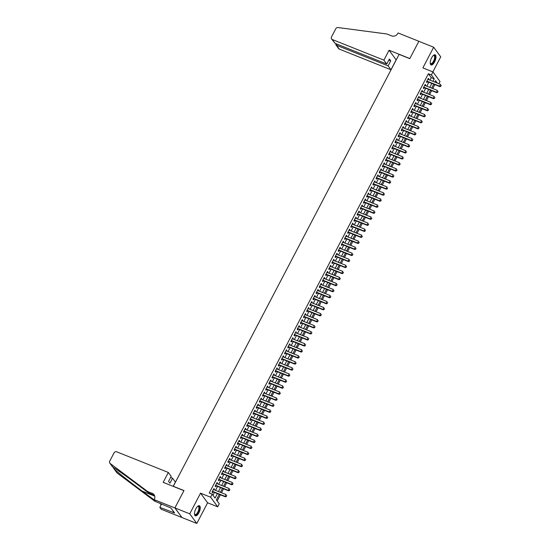 <?xml version="1.0" encoding="UTF-8"?>
<svg xmlns="http://www.w3.org/2000/svg" width="551" height="551" viewBox="0 0 551 551"><rect width="100%" height="100%" fill="white"/><g stroke="black" fill="none" stroke-linecap="round" stroke-linejoin="round"><path stroke-width="0.83" d="M198.863 512.829A5.448 2.204 111.8 0 0 199.393 505.742A5.448 2.204 111.8 0 0 195.88 508.773A5.448 2.204 111.8 0 0 195.35 515.86A5.448 2.204 111.8 0 0 198.863 512.829M434.594 61.905A5.448 2.204 111.8 0 0 435.132 54.824A5.448 2.204 111.8 0 0 431.619 57.855A5.448 2.204 111.8 0 0 431.082 64.942A5.448 2.204 111.8 0 0 434.594 61.905M219.291 494.378L216.398 499.909L219.264 503.807L217.686 506.824L210.62 497.209L212.197 494.192L215.062 498.09L217.397 493.62M154.142 499.64L174.894 507.939L183.931 490.659L163.172 482.359L168.344 472.462L116.75 451.834A2.094 1.86 -36.3 0 0 114.023 452.929L109.718 461.166A2.094 1.86 -36.3 0 0 110.159 463.467L147.627 491.526L152.372 493.427A4.89 4.339 143.7 0 1 154.101 494.75A4.89 4.339 143.7 0 1 154.314 499.309L155.527 501.52L170.893 507.96L174.577 512.974L159.818 507.368L161.202 509.255L196.803 523.45L207.603 502.787L217.686 506.824M432.872 71.892L440.738 56.849L433.671 47.234L422.872 67.897L432.955 71.926L440.022 81.541L438.885 83.711M217.17 500.955L220.379 494.812M221.468 492.725L223.534 488.778M224.622 486.698L226.688 482.745M227.777 480.665L229.843 476.711M230.931 474.631L232.997 470.678M234.085 468.598L236.152 464.651M237.24 462.565L239.299 458.618M240.394 456.531L242.454 452.585M243.542 450.498L245.608 446.551M246.696 444.471L248.763 440.518M249.851 438.438L251.917 434.484M253.005 432.404L255.072 428.458M256.16 426.371L258.226 422.424M259.314 420.337L261.381 416.391M262.469 414.304L264.535 410.357M265.623 408.277L267.683 404.324M268.771 402.244L270.837 398.29M271.925 396.21L273.992 392.257M275.08 390.177L277.146 386.23M278.234 384.143L280.301 380.197M281.389 378.11L283.455 374.163M284.543 372.083L286.61 368.13M287.698 366.05L289.764 362.097M290.852 360.017L292.912 356.063M294.007 353.983L296.066 350.037M297.154 347.95L299.221 344.003M300.309 341.916L302.375 337.97M303.463 335.883L305.529 331.936M306.618 329.856L308.684 325.903M309.772 323.823L311.838 319.869M312.927 317.789L314.993 313.843M316.081 311.756L318.141 307.809M319.236 305.722L321.295 301.776M322.383 299.689L324.449 295.742M325.538 293.662L327.604 289.709M328.692 287.629L330.758 283.675M331.847 281.595L333.913 277.642M335.001 275.562L337.067 271.615M338.156 269.529L340.222 265.582M341.31 263.495L343.376 259.549M344.465 257.469L346.524 253.515M347.612 251.435L349.678 247.482M350.767 245.402L352.833 241.448M353.921 239.368L355.987 235.422M357.076 233.335L359.142 229.388M360.23 227.301L362.296 223.355M363.385 221.268L365.451 217.321M366.539 215.241L368.605 211.288M369.693 209.208L371.753 205.254M372.848 203.174L374.907 199.221M375.996 197.141L378.062 193.194M379.15 191.107L381.216 187.161M382.304 185.074L384.371 181.127M385.459 179.047L387.525 175.094M388.613 173.014L390.68 169.061M391.768 166.981L393.834 163.027M394.922 160.947L396.982 157.001M398.077 154.914L400.136 150.967M401.224 148.88L403.291 144.934M404.379 142.847L406.445 138.9M407.533 136.82L409.6 132.867M410.688 130.787L412.754 126.833M413.842 124.753L415.909 120.807M416.997 118.72L419.063 114.773M420.151 112.686L422.211 108.74M423.306 106.653L425.365 102.706M426.453 100.626L428.52 96.673M429.608 94.593L431.674 90.639M432.762 88.559L434.829 84.606M181.975 517.52L174.915 507.905L189.737 513.835L196.803 523.45M174.915 507.905L183.979 490.562L173.303 486.299L399.103 54.377L409.779 58.647L418.85 41.304L433.671 47.234M214.105 489.784L214.408 489.205L213.933 488.558L212.039 492.174L212.514 492.821L213.017 491.864M217.259 483.75L217.562 483.172L217.08 482.524L215.193 486.14L215.668 486.788L216.171 485.83M220.414 477.717L220.717 477.138L220.235 476.491L218.348 480.107L218.823 480.761L219.326 479.804M223.568 471.684L223.871 471.105L223.389 470.458L221.495 474.074L221.977 474.728L222.473 473.77M226.716 465.65L227.019 465.072L226.544 464.424L224.65 468.047L225.132 468.694L225.628 467.737M229.87 459.624L230.173 459.045L229.698 458.391L227.804 462.013L228.286 462.661L228.782 461.704M233.025 453.59L233.328 453.012L232.853 452.357L230.959 455.98L231.434 456.627L231.937 455.67M236.179 447.557L236.482 446.978L236.007 446.331L234.113 449.947L234.588 450.594L235.091 449.637M239.334 441.523L239.637 440.945L239.162 440.297L237.267 443.913L237.743 444.567L238.246 443.603M242.488 435.49L242.791 434.911L242.309 434.264L240.422 437.88L240.897 438.534L241.4 437.577M245.643 429.456L245.946 428.878L245.464 428.23L243.576 431.853L244.052 432.501L244.554 431.543M248.797 423.43L249.1 422.851L248.618 422.197L246.731 425.82L247.206 426.467L247.709 425.51M251.952 417.396L252.248 416.818L251.773 416.163L249.879 419.786L250.361 420.434L250.857 419.476M255.099 411.363L255.402 410.784L254.927 410.137L253.033 413.753L253.515 414.4L254.011 413.443M258.254 405.329L258.557 404.751L258.082 404.103L256.187 407.719L256.663 408.374L257.165 407.409M261.408 399.296L261.711 398.717L261.236 398.07L259.342 401.686L259.817 402.34L260.32 401.383M264.563 393.262L264.866 392.684L264.39 392.036L262.496 395.659L262.972 396.307L263.474 395.349M267.717 387.229L268.02 386.65L267.545 386.003L265.651 389.626L266.126 390.273L266.629 389.316M270.872 381.202L271.175 380.624L270.693 379.97L268.805 383.592L269.281 384.24L269.783 383.282M274.026 375.169L274.329 374.59L273.847 373.936L271.96 377.559L272.435 378.206L272.938 377.249M277.181 369.136L277.477 368.557L277.001 367.91L275.107 371.526L275.59 372.173L276.085 371.216M280.328 363.102L280.631 362.524L280.156 361.876L278.262 365.492L278.744 366.146L279.24 365.189M283.483 357.069L283.786 356.49L283.31 355.843L281.416 359.459L281.892 360.113L282.394 359.156M286.637 351.035L286.94 350.457L286.465 349.809L284.571 353.432L285.046 354.079L285.549 353.122M289.792 345.009L290.095 344.43L289.619 343.776L287.725 347.399L288.201 348.046L288.703 347.089M292.946 338.975L293.249 338.397L292.774 337.742L290.88 341.365L291.355 342.013L291.858 341.055M296.101 332.942L296.404 332.363L295.921 331.716L294.034 335.332L294.51 335.979L295.012 335.022M299.255 326.908L299.558 326.33L299.076 325.682L297.189 329.298L297.664 329.953L298.167 328.988M302.409 320.875L302.713 320.296L302.23 319.649L300.336 323.265L300.818 323.919L301.314 322.962M305.557 314.841L305.86 314.263L305.385 313.615L303.491 317.238L303.973 317.886L304.469 316.928M308.712 308.815L309.015 308.236L308.539 307.582L306.645 311.205L307.127 311.852L307.623 310.895M311.866 302.781L312.169 302.203L311.694 301.549L309.8 305.171L310.275 305.819L310.778 304.861M315.02 296.748L315.324 296.169L314.848 295.522L312.954 299.138L313.429 299.785L313.932 298.828M318.175 290.714L318.478 290.136L318.003 289.489L316.109 293.104L316.584 293.759L317.087 292.795M321.329 284.681L321.632 284.102L321.15 283.455L319.263 287.071L319.738 287.725L320.241 286.768M324.484 278.648L324.787 278.069L324.305 277.422L322.418 281.044L322.893 281.692L323.396 280.735M327.638 272.614L327.941 272.036L327.459 271.388L325.572 275.011L326.047 275.658L326.55 274.701M330.793 266.588L331.089 266.009L330.614 265.355L328.72 268.978L329.202 269.625L329.698 268.668M333.94 260.554L334.243 259.976L333.768 259.321L331.874 262.944L332.356 263.592L332.852 262.634M337.095 254.521L337.398 253.942L336.923 253.295L335.029 256.911L335.504 257.558L336.007 256.601M340.249 248.487L340.552 247.909L340.077 247.261L338.183 250.877L338.658 251.531L339.161 250.574M343.404 242.454L343.707 241.875L343.232 241.228L341.338 244.844L341.813 245.498L342.316 244.541M346.558 236.42L346.861 235.842L346.386 235.194L344.492 238.817L344.967 239.465L345.47 238.507M349.713 230.394L350.016 229.815L349.534 229.161L347.647 232.784L348.122 233.431L348.625 232.474M352.867 224.36L353.17 223.782L352.688 223.127L350.801 226.75L351.276 227.398L351.779 226.44M356.022 218.327L356.318 217.748L355.843 217.101L353.949 220.717L354.431 221.364L354.927 220.407M359.169 212.293L359.472 211.715L358.997 211.067L357.103 214.683L357.585 215.338L358.081 214.373M362.324 206.26L362.627 205.681L362.152 205.034L360.258 208.65L360.733 209.304L361.236 208.347M365.478 200.227L365.781 199.648L365.306 199.001L363.412 202.623L363.887 203.271L364.39 202.313M368.633 194.2L368.936 193.621L368.461 192.967L366.567 196.59L367.042 197.237L367.545 196.28M371.787 188.166L372.09 187.588L371.615 186.934L369.721 190.556L370.196 191.204L370.699 190.247M374.942 182.133L375.245 181.555L374.763 180.907L372.875 184.523L373.351 185.17L373.853 184.213M378.096 176.1L378.399 175.521L377.917 174.874L376.03 178.49L376.505 179.137L377.008 178.18M381.251 170.066L381.547 169.488L381.072 168.84L379.178 172.456L379.66 173.11L380.156 172.153M384.398 164.033L384.701 163.454L384.226 162.807L382.332 166.43L382.814 167.077L383.31 166.12M387.553 157.999L387.856 157.421L387.381 156.773L385.486 160.396L385.969 161.044L386.465 160.086M390.707 151.973L391.01 151.394L390.535 150.74L388.641 154.363L389.116 155.01L389.619 154.053M393.862 145.939L394.165 145.361L393.69 144.706L391.795 148.329L392.271 148.977L392.773 148.019M397.016 139.906L397.319 139.327L396.844 138.68L394.95 142.296L395.425 142.943L395.928 141.986M400.171 133.872L400.474 133.294L399.992 132.646L398.104 136.262L398.58 136.917L399.082 135.959M403.325 127.839L403.628 127.26L403.146 126.613L401.259 130.229L401.734 130.883L402.237 129.926M406.48 121.805L406.783 121.227L406.301 120.579L404.406 124.202L404.889 124.85L405.391 123.892M409.627 115.779L409.93 115.2L409.455 114.546L407.561 118.169L408.043 118.816L408.539 117.859M412.782 109.745L413.085 109.167L412.609 108.513L410.715 112.135L411.198 112.783L411.693 111.825M415.936 103.712L416.239 103.133L415.764 102.486L413.87 106.102L414.345 106.749L414.848 105.792M419.091 97.679L419.394 97.1L418.918 96.453L417.024 100.068L417.5 100.723L418.002 99.759M422.245 91.645L422.548 91.067L422.073 90.419L420.179 94.035L420.654 94.689L421.157 93.732M425.4 85.612L425.703 85.033L425.22 84.386L423.333 88.008L423.809 88.656L424.311 87.699M429.973 80.15L431.275 77.65L428.409 73.758L209.235 493.007L212.197 494.192M212.968 495.239L214.435 492.436M215.524 490.349L217.59 486.402M218.678 484.315L220.744 480.369M221.833 478.289L223.899 474.335M224.987 472.255L227.046 468.302M228.135 466.222L230.201 462.268M231.289 460.188L233.355 456.242M234.444 454.155L236.51 450.208M237.598 448.121L239.664 444.175M240.753 442.088L242.819 438.141M243.907 436.061L245.973 432.108M247.062 430.028L249.128 426.075M250.216 423.995L252.275 420.041M253.37 417.961L255.43 414.015M256.518 411.928L258.584 407.981M259.673 405.894L261.739 401.948M262.827 399.868L264.893 395.914M265.981 393.834L268.048 389.881M269.136 387.801L271.202 383.847M272.29 381.767L274.357 377.821M275.445 375.734L277.504 371.787M278.599 369.7L280.659 365.754M281.747 363.667L283.813 359.72M284.901 357.64L286.968 353.687M288.056 351.607L290.122 347.653M291.21 345.573L293.277 341.627M294.365 339.54L296.431 335.593M297.519 333.507L299.586 329.56M300.674 327.473L302.74 323.527M303.828 321.447L305.888 317.493M306.976 315.413L309.042 311.46M310.13 309.38L312.197 305.426M313.285 303.346L315.351 299.4M316.439 297.313L318.506 293.366M319.594 291.279L321.66 287.333M322.748 285.253L324.815 281.299M325.903 279.219L327.969 275.266M329.057 273.186L331.117 269.232M332.212 267.152L334.271 263.206M335.359 261.119L337.426 257.172M338.514 255.085L340.58 251.139M341.668 249.052L343.734 245.105M344.823 243.025L346.889 239.072M347.977 236.992L350.043 233.039M351.132 230.959L353.198 227.012M354.286 224.925L356.345 220.979M357.441 218.892L359.5 214.945M360.588 212.858L362.654 208.912M363.743 206.832L365.809 202.878M366.897 200.798L368.963 196.845M370.052 194.765L372.118 190.811M373.206 188.731L375.272 184.785M376.361 182.698L378.427 178.751M379.515 176.664L381.574 172.718M382.67 170.638L384.729 166.684M385.817 164.604L387.883 160.651M388.972 158.571L391.038 154.617M392.126 152.537L394.192 148.591M395.281 146.504L397.347 142.557M398.435 140.471L400.501 136.524M401.589 134.437L403.656 130.491M404.744 128.411L406.81 124.457M407.898 122.377L409.958 118.424M411.053 116.344L413.112 112.397M414.2 110.31L416.267 106.364M417.355 104.277L419.421 100.33M420.509 98.243L422.576 94.297M423.664 92.217L425.73 88.263M426.818 86.183L428.885 82.23M428.554 79.585L428.857 79.007L428.375 78.352L426.488 81.975L426.963 82.622L427.466 81.665M207.603 502.787L200.543 493.173L189.737 513.835M200.543 493.173L210.62 497.209M428.409 73.758L431.378 74.943L432.955 71.926M437.384 83.111L435.579 80.66L434.829 82.092M433.74 84.172L431.674 88.126M430.586 90.206L428.52 94.159M427.431 96.239L425.365 100.186M424.277 102.272L422.211 106.219M421.122 108.306L419.063 112.252M417.975 114.332L415.909 118.286M414.82 120.366L412.754 124.319M411.666 126.399L409.6 130.353M408.511 132.433L406.445 136.379M405.357 138.466L403.291 142.413M402.202 144.5L400.136 148.446M399.048 150.533L396.982 154.48M395.893 156.56L393.834 160.513M392.739 162.593L390.68 166.547M389.591 168.627L387.525 172.573M386.437 174.66L384.371 178.607M383.282 180.694L381.216 184.64M380.128 186.727L378.062 190.674M376.974 192.754L374.907 196.707M373.819 198.787L371.753 202.74M370.665 204.82L368.605 208.774M367.51 210.854L365.451 214.8M364.363 216.887L362.296 220.834M361.208 222.921L359.142 226.867M358.054 228.947L355.987 232.901M354.899 234.981L352.833 238.934M351.745 241.014L349.678 244.968M348.59 247.048L346.524 250.994M345.436 253.081L343.376 257.028M342.281 259.115L340.222 263.061M339.134 265.148L337.067 269.095M335.979 271.175L333.913 275.128M332.825 277.208L330.758 281.162M329.67 283.242L327.604 287.195M326.516 289.275L324.449 293.222M323.361 295.308L321.295 299.255M320.207 301.342L318.141 305.288M317.052 307.368L314.993 311.322M313.898 313.402L311.838 317.355M310.75 319.435L308.684 323.389M307.596 325.469L305.529 329.415M304.441 331.502L302.375 335.449M301.287 337.536L299.221 341.482M298.132 343.569L296.066 347.516M294.978 349.596L292.912 353.549M291.823 355.629L289.764 359.583M288.669 361.663L286.61 365.609M285.521 367.696L283.455 371.643M282.367 373.73L280.301 377.676M279.212 379.763L277.146 383.71M276.058 385.79L273.992 389.743M272.903 391.823L270.837 395.776M269.749 397.856L267.683 401.81M266.594 403.89L264.535 407.836M263.44 409.923L261.381 413.87M260.292 415.957L258.226 419.903M257.138 421.983L255.072 425.937M253.983 428.017L251.917 431.97M250.829 434.05L248.763 438.004M247.674 440.084L245.608 444.03M244.52 446.117L242.454 450.064M241.366 452.151L239.299 456.097M238.211 458.184L236.152 462.131M235.063 464.211L232.997 468.164M231.909 470.244L229.843 474.197M228.755 476.278L226.688 480.224M225.6 482.311L223.534 486.257M222.446 488.344L220.379 492.291M432.934 81.334L434.243 78.841L431.378 74.943M218.492 491.533L220.552 487.587M221.64 485.5L223.706 481.553M224.794 479.473L226.86 475.52M227.949 473.44L230.015 469.486M231.103 467.406L233.169 463.46M234.258 461.373L236.324 457.426M237.412 455.34L239.478 451.393M240.567 449.306L242.626 445.36M243.721 443.279L245.78 439.326M246.869 437.246L248.935 433.293M250.023 431.213L252.089 427.259M253.178 425.179L255.244 421.233M256.332 419.146L258.398 415.199M259.487 413.112L261.553 409.166M262.641 407.086L264.707 403.132M265.796 401.052L267.855 397.099M268.95 395.019L271.009 391.065M272.098 388.985L274.164 385.039M275.252 382.952L277.318 379.005M278.407 376.918L280.473 372.972M281.561 370.885L283.627 366.938M284.715 364.858L286.782 360.905M287.87 358.825L289.936 354.872M291.024 352.792L293.091 348.845M294.179 346.758L296.238 342.812M297.333 340.725L299.393 336.778M300.481 334.691L302.547 330.745M303.635 328.665L305.702 324.711M306.79 322.631L308.856 318.678M309.944 316.598L312.011 312.644M313.099 310.564L315.165 306.618M316.253 304.531L318.32 300.584M319.408 298.497L321.467 294.551M322.562 292.471L324.622 288.517M325.71 286.437L327.776 282.484M328.864 280.404L330.931 276.45M332.019 274.37L334.085 270.424M335.173 268.337L337.24 264.39M338.328 262.304L340.394 258.357M341.482 256.27L343.548 252.324M344.637 250.244L346.696 246.29M347.791 244.21L349.851 240.257M350.939 238.177L353.005 234.23M354.093 232.143L356.16 228.197M357.248 226.11L359.314 222.163M360.402 220.076L362.468 216.13M363.557 214.05L365.623 210.096M366.711 208.016L368.777 204.063M369.866 201.983L371.932 198.029M373.02 195.949L375.079 192.003M376.168 189.916L378.234 185.969M379.322 183.882L381.388 179.936M382.477 177.856L384.543 173.902M385.631 171.822L387.697 167.869M388.786 165.789L390.852 161.836M391.94 159.756L394.006 155.809M395.095 153.722L397.161 149.776M398.249 147.689L400.308 143.742M401.403 141.655L403.463 137.709M404.551 135.629L406.617 131.675M407.706 129.595L409.772 125.642M410.86 123.562L412.926 119.608M414.015 117.528L416.081 113.582M417.169 111.495L419.235 107.548M420.323 105.461L422.39 101.515M423.478 99.435L425.537 95.481M426.632 93.401L428.692 89.448M429.78 87.368L431.846 83.415M431.275 77.65L434.243 78.841M428.182 78.731L428.857 79.007M425.028 84.764L425.703 85.033M421.873 90.798L422.548 91.067M418.719 96.831L419.394 97.1M415.564 102.865L416.239 103.133M412.41 108.891L413.085 109.167M409.255 114.925L409.93 115.2M406.101 120.958L406.783 121.227M402.953 126.992L403.628 127.26M399.799 133.025L400.474 133.294M396.644 139.059L397.319 139.327M393.49 145.092L394.165 145.361M390.335 151.119L391.01 151.394M387.181 157.152L387.856 157.421M384.026 163.186L384.701 163.454M380.872 169.219L381.547 169.488M377.724 175.252L378.399 175.521M374.57 181.286L375.245 181.555M371.415 187.312L372.09 187.588M368.261 193.346L368.936 193.621M365.106 199.379L365.781 199.648M361.952 205.413L362.627 205.681M358.797 211.446L359.472 211.715M355.643 217.48L356.318 217.748M352.488 223.513L353.17 223.782M349.341 229.54L350.016 229.815M346.186 235.573L346.861 235.842M343.032 241.607L343.707 241.875M339.877 247.64L340.552 247.909M336.723 253.674L337.398 253.942M333.569 259.707L334.243 259.976M330.414 265.734L331.089 266.009M327.26 271.767L327.941 272.036M324.112 277.8L324.787 278.069M320.957 283.834L321.632 284.102M317.803 289.867L318.478 290.136M314.649 295.901L315.324 296.169M311.494 301.927L312.169 302.203M308.34 307.961L309.015 308.236M305.185 313.994L305.86 314.263M302.031 320.028L302.713 320.296M298.883 326.061L299.558 326.33M295.729 332.095L296.404 332.363M292.574 338.128L293.249 338.397M289.42 344.155L290.095 344.43M286.265 350.188L286.94 350.457M283.111 356.221L283.786 356.49M279.956 362.255L280.631 362.524M276.802 368.288L277.477 368.557M273.647 374.322L274.329 374.59M270.5 380.348L271.175 380.624M267.345 386.382L268.02 386.65M264.191 392.415L264.866 392.684M261.036 398.449L261.711 398.717M257.882 404.482L258.557 404.751M254.727 410.516L255.402 410.784M251.573 416.542L252.248 416.818M248.418 422.576L249.1 422.851M245.271 428.609L245.946 428.878M242.116 434.643L242.791 434.911M238.962 440.676L239.637 440.945M235.807 446.709L236.482 446.978M232.653 452.743L233.328 453.012M229.498 458.769L230.173 459.045M226.344 464.803L227.019 465.072M223.189 470.836L223.871 471.105M220.042 476.87L220.717 477.138M216.887 482.903L217.562 483.172M213.733 488.937L214.408 489.205M440.752 86.238L441.22 85.329L440.752 86.238L439.595 86.183L439.939 86.652L426.894 81.438A0.696 0.62 -36.3 0 0 426.784 81.403M427.879 79.31L440.545 84.379L439.595 86.183L426.929 81.121M439.939 86.652L440.807 86.314M433.286 55.534A4.711 1.908 -68.2 0 1 433.417 55.451A4.711 1.908 -68.2 0 1 434.815 59.177A4.711 1.908 -68.2 0 1 432.418 63.51A4.711 1.908 -68.2 0 1 430.283 63.303A4.711 1.908 -68.2 0 1 430.241 63.158M430.235 63.124A4.367 1.763 111.8 0 0 430.717 63.627A4.367 1.763 111.8 0 0 434.353 59.095A4.367 1.763 111.8 0 0 433.954 55.52A4.367 1.763 111.8 0 0 433.265 55.555M430.813 64.77A5.414 2.19 111.8 0 0 435.138 59.102A5.414 2.19 111.8 0 0 434.815 54.763M197.554 506.452A4.711 1.908 -68.2 0 1 197.685 506.376A4.711 1.908 -68.2 0 1 199.076 510.095A4.711 1.908 -68.2 0 1 196.686 514.427A4.711 1.908 -68.2 0 1 194.544 514.228A4.711 1.908 -68.2 0 1 194.503 514.076M194.503 514.042A4.367 1.763 111.8 0 0 194.978 514.544A4.367 1.763 111.8 0 0 198.622 510.012A4.367 1.763 111.8 0 0 198.222 506.438A4.367 1.763 111.8 0 0 197.527 506.472M195.075 515.688A5.414 2.19 111.8 0 0 199.4 510.019A5.414 2.19 111.8 0 0 199.076 505.68M383.895 60.149L332.301 39.52L335.16 43.405L386.754 64.033L383.895 60.149L389.068 50.258L409.827 58.558L418.863 41.277L398.104 32.977L397.932 33.308A4.89 4.339 -36.3 0 1 391.575 35.87L386.83 33.976L338.045 27.55A2.094 1.86 -36.3 0 0 335.773 28.769L331.468 37A2.094 1.86 -36.3 0 0 332.301 39.52M396.217 59.907L389.068 50.258M396.135 59.873L390.962 69.763L388.111 65.879L390.728 60.872L389.371 59.026L386.754 64.033M388.111 65.879L336.509 45.251L339.368 49.135A2.094 1.86 143.7 0 1 338.624 48.564L335.841 44.776L336.509 45.251L337.074 44.176M390.962 69.763L339.368 49.135M390.728 60.872L388.806 60.107M335.931 43.715L335.841 44.776M331.557 38.949L335.16 43.405M168.344 472.462L171.203 476.346L168.585 481.354L169.942 483.199L172.559 478.192L170.638 477.428M172.559 478.192L175.411 482.077L173.172 486.354M147.627 491.526L148.674 492.952L137.178 484.343C126.151 476.05 114.704 467.985 112.948 467.269L114.429 469.273C118.128 472.648 131.228 482.958 142.158 491.113L154.432 500.032M153.646 499.716L155.472 501.458M154.542 495.528A4.89 4.339 143.7 0 0 153.412 494.846L148.674 492.952M114.429 469.273L117.218 473.075L154.686 501.141M174.894 507.939L181.961 517.554M161.608 503.951L159.818 507.368M117.218 473.075A2.094 1.86 143.7 0 1 116.874 472.73L113.878 468.646M159.983 503.304A4.89 4.339 143.7 0 1 160.561 503.717M112.817 467.2L109.814 463.115M160.458 503.497A4.89 4.339 143.7 0 1 160.885 505.336M173.324 511.266L172.8 512.265M437.597 92.272L438.066 91.363L437.597 92.272L436.447 92.217L436.791 92.685L423.74 87.471A0.696 0.62 -36.3 0 0 423.629 87.437M424.725 85.343L437.391 90.405L436.447 92.217L423.774 87.154M436.791 92.685L437.652 92.348M434.443 98.298L434.911 97.396L434.443 98.298L433.293 98.25L433.637 98.719L420.585 93.505A0.696 0.62 -36.3 0 0 420.475 93.47M421.57 91.376L434.236 96.439L433.293 98.25L420.627 93.188M433.637 98.719L434.498 98.381M431.288 104.332L431.764 103.43L431.288 104.332L430.138 104.284L430.483 104.752L417.431 99.531A0.696 0.62 -36.3 0 0 417.321 99.504M418.416 97.41L431.082 102.472L430.138 104.284L417.472 99.221M430.483 104.752L431.343 104.414M428.134 110.365L428.609 109.463L428.134 110.365L426.984 110.317L427.328 110.785L414.283 105.565A0.696 0.62 -36.3 0 0 414.166 105.53M415.261 103.443L427.927 108.506L426.984 110.317L414.318 105.248M427.328 110.785L428.189 110.441M424.979 116.399L425.455 115.496L424.979 116.399L423.829 116.351L424.174 116.819L411.129 111.598A0.696 0.62 -36.3 0 0 411.012 111.564M412.107 109.47L424.773 114.539L423.829 116.351L411.163 111.281M424.174 116.819L425.035 116.475M421.825 122.432L422.3 121.523L421.825 122.432L420.675 122.377L421.019 122.845L407.974 117.632A0.696 0.62 -36.3 0 0 407.864 117.597M408.952 115.503L421.625 120.573L420.675 122.377L408.009 117.315M421.019 122.845L421.887 122.508M418.67 128.466L419.146 127.556L418.67 128.466L417.52 128.411L417.865 128.879L404.82 123.665A0.696 0.62 -36.3 0 0 404.709 123.631M405.805 121.537L418.471 126.606L417.52 128.411L404.854 123.348M417.865 128.879L418.732 128.541M415.523 134.499L415.991 133.59L415.523 134.499L414.366 134.444L414.71 134.912L401.665 129.699A0.696 0.62 -36.3 0 0 401.555 129.664M402.65 127.57L415.316 132.633L414.366 134.444L401.7 129.382M414.71 134.912L415.578 134.575M412.368 140.526L412.837 139.623L412.368 140.526L411.218 140.477L411.556 140.946L398.511 135.725A0.696 0.62 -36.3 0 0 398.401 135.698M399.496 133.604L412.162 138.666L411.218 140.477L398.545 135.415M411.556 140.946L412.423 140.608M409.214 146.559L409.682 145.657L409.214 146.559L408.064 146.511L408.408 146.979L395.356 141.759A0.696 0.62 -36.3 0 0 395.246 141.731M396.341 139.637L409.007 144.699L408.064 146.511L395.398 141.442M408.408 146.979L409.269 146.642M406.059 152.593L406.535 151.69L406.059 152.593L404.909 152.544L405.254 153.013L392.202 147.792A0.696 0.62 -36.3 0 0 392.092 147.758M393.187 145.671L405.853 150.733L404.909 152.544L392.243 147.475M405.254 153.013L406.115 152.668M402.905 158.626L403.38 157.724L402.905 158.626L401.755 158.578L402.099 159.039L389.047 153.825A0.696 0.62 -36.3 0 0 388.937 153.791M390.032 151.697L402.698 156.766L401.755 158.578L389.089 153.509M402.099 159.039L402.96 158.702M399.75 164.659L400.226 163.75L399.75 164.659L398.6 164.604L398.945 165.073L385.9 159.859A0.696 0.62 -36.3 0 0 385.783 159.824M386.878 157.731L399.544 162.8L398.6 164.604L385.934 159.542M398.945 165.073L399.806 164.735M396.596 170.693L397.071 169.784L396.596 170.693L395.446 170.638L395.79 171.106L382.745 165.892A0.696 0.62 -36.3 0 0 382.635 165.858M383.723 163.764L396.396 168.826L395.446 170.638L382.78 165.576M395.79 171.106L396.658 170.769M393.442 176.719L393.917 175.817L393.442 176.719L392.291 176.671L392.636 177.14L379.591 171.926A0.696 0.62 -36.3 0 0 379.481 171.891M380.569 169.798L393.242 174.86L392.291 176.671L379.625 171.609M392.636 177.14L393.504 176.802M390.287 182.753L390.762 181.851L390.287 182.753L389.137 182.705L389.481 183.173L376.436 177.952A0.696 0.62 -36.3 0 0 376.326 177.925M377.421 175.831L390.087 180.893L389.137 182.705L376.471 177.642M389.481 183.173L390.349 182.836M387.139 188.786L387.608 187.884L387.139 188.786L385.989 188.738L386.327 189.207L373.282 183.986A0.696 0.62 -36.3 0 0 373.172 183.951M374.267 181.864L386.933 186.927L385.989 188.738L373.316 183.669M386.327 189.207L387.195 188.862M383.985 194.82L384.453 193.918L383.985 194.82L382.835 194.772L383.179 195.233L370.127 190.019A0.696 0.62 -36.3 0 0 370.017 189.985M371.112 187.891L383.778 192.96L382.835 194.772L370.162 189.702M383.179 195.233L384.04 194.896M380.831 200.853L381.306 199.944L380.831 200.853L379.68 200.798L380.025 201.267L366.973 196.053A0.696 0.62 -36.3 0 0 366.863 196.018M367.958 193.924L380.624 198.994L379.68 200.798L367.014 195.736M380.025 201.267L380.886 200.929M377.676 206.887L378.151 205.978L377.676 206.887L376.526 206.832L376.87 207.3L363.818 202.086A0.696 0.62 -36.3 0 0 363.708 202.052M364.803 199.958L377.469 205.027L376.526 206.832L363.86 201.769M376.87 207.3L377.731 206.962M374.522 212.913L374.997 212.011L374.522 212.913L373.371 212.865L373.716 213.333L360.671 208.12A0.696 0.62 -36.3 0 0 360.554 208.085M361.649 205.991L374.315 211.054L373.371 212.865L360.705 207.803M373.716 213.333L374.577 212.996M371.367 218.947L371.842 218.044L371.367 218.947L370.217 218.899L370.561 219.367L357.516 214.146A0.696 0.62 -36.3 0 0 357.399 214.119M358.494 212.025L371.167 217.087L370.217 218.899L357.551 213.836M370.561 219.367L371.429 219.029M368.213 224.98L368.688 224.078L368.213 224.98L367.062 224.932L367.407 225.4L354.362 220.18A0.696 0.62 -36.3 0 0 354.252 220.152M355.34 218.058L368.013 223.121L367.062 224.932L354.396 219.863M367.407 225.4L368.275 225.056M365.058 231.014L365.533 230.111L365.058 231.014L363.908 230.965L364.252 231.434L351.207 226.213A0.696 0.62 -36.3 0 0 351.097 226.179M352.192 224.092L364.858 229.154L363.908 230.965L351.242 225.896M364.252 231.434L365.12 231.089M361.911 237.047L362.379 236.138L361.911 237.047L360.76 236.992L361.098 237.46L348.053 232.246A0.696 0.62 -36.3 0 0 347.943 232.212M349.038 230.118L361.704 235.187L360.76 236.992L348.087 231.93M361.098 237.46L361.966 237.123M358.756 243.081L359.224 242.171L358.756 243.081L357.606 243.025L357.95 243.494L344.898 238.28A0.696 0.62 -36.3 0 0 344.788 238.246M345.883 236.152L358.549 241.221L357.606 243.025L344.933 237.963M357.95 243.494L358.811 243.156M355.602 249.114L356.077 248.205L355.602 249.114L354.451 249.059L354.796 249.527L341.744 244.313A0.696 0.62 -36.3 0 0 341.634 244.279M342.729 242.185L355.395 247.247L354.451 249.059L341.785 243.997M354.796 249.527L355.657 249.19M352.447 255.141L352.922 254.238L352.447 255.141L351.297 255.092L351.641 255.561L338.589 250.34A0.696 0.62 -36.3 0 0 338.479 250.312M339.574 248.219L352.241 253.281L351.297 255.092L338.631 250.03M351.641 255.561L352.502 255.223M349.293 261.174L349.768 260.272L349.293 261.174L348.142 261.126L348.487 261.594L335.442 256.373A0.696 0.62 -36.3 0 0 335.325 256.346M336.42 254.252L349.086 259.314L348.142 261.126L335.476 256.057M348.487 261.594L349.348 261.257M346.138 267.207L346.613 266.305L346.138 267.207L344.988 267.159L345.332 267.628L332.287 262.407A0.696 0.62 -36.3 0 0 332.17 262.372M333.265 260.286L345.932 265.348L344.988 267.159L332.322 262.09M345.332 267.628L346.193 267.283M342.984 273.241L343.459 272.339L342.984 273.241L341.834 273.193L342.178 273.654L329.133 268.44A0.696 0.62 -36.3 0 0 329.023 268.406M330.111 266.312L342.784 271.381L341.834 273.193L329.167 268.123M342.178 273.654L343.046 273.317M339.829 279.274L340.304 278.365L339.829 279.274L338.679 279.219L339.023 279.688L325.978 274.474A0.696 0.62 -36.3 0 0 325.868 274.439M326.963 272.346L339.63 277.415L338.679 279.219L326.013 274.157M339.023 279.688L339.891 279.35M336.682 285.308L337.15 284.399L336.682 285.308L335.525 285.253L335.869 285.721L322.824 280.507A0.696 0.62 -36.3 0 0 322.714 280.473M323.809 278.379L336.475 283.441L335.525 285.253L322.858 280.19M335.869 285.721L336.737 285.384M333.527 291.334L333.996 290.432L333.527 291.334L332.377 291.286L332.714 291.755L319.67 286.541A0.696 0.62 -36.3 0 0 319.559 286.506M320.654 284.412L333.321 289.475L332.377 291.286L319.704 286.224M332.714 291.755L333.582 291.417M330.373 297.368L330.841 296.466L330.373 297.368L329.222 297.32L329.567 297.788L316.515 292.567A0.696 0.62 -36.3 0 0 316.405 292.54M317.5 290.446L330.166 295.508L329.222 297.32L316.556 292.257M329.567 297.788L330.428 297.45M327.218 303.401L327.693 302.499L327.218 303.401L326.068 303.353L326.412 303.821L313.361 298.601A0.696 0.62 -36.3 0 0 313.25 298.566M314.345 296.479L327.012 301.542L326.068 303.353L313.402 298.284M326.412 303.821L327.273 303.477M324.064 309.435L324.539 308.532L324.064 309.435L322.914 309.386L323.258 309.848L310.213 304.634A0.696 0.62 -36.3 0 0 310.096 304.6M311.191 302.506L323.857 307.575L322.914 309.386L310.247 304.317M323.258 309.848L324.119 309.51M320.909 315.468L321.385 314.559L320.909 315.468L319.759 315.413L320.103 315.881L307.059 310.668A0.696 0.62 -36.3 0 0 306.941 310.633M308.037 308.539L320.703 313.609L319.759 315.413L307.093 310.351M320.103 315.881L320.964 315.544M317.755 321.502L318.23 320.592L317.755 321.502L316.605 321.447L316.949 321.915L303.904 316.701A0.696 0.62 -36.3 0 0 303.794 316.667M304.882 314.573L317.555 319.642L316.605 321.447L303.938 316.384M316.949 321.915L317.817 321.577M314.6 327.528L315.076 326.626L314.6 327.528L313.45 327.48L313.795 327.948L300.75 322.734A0.696 0.62 -36.3 0 0 300.639 322.7M301.728 320.606L314.401 325.669L313.45 327.48L300.784 322.418M313.795 327.948L314.662 327.611M311.453 333.562L311.921 332.659L311.453 333.562L310.296 333.513L310.64 333.982L297.595 328.761A0.696 0.62 -36.3 0 0 297.485 328.733M298.58 326.64L311.246 331.702L310.296 333.513L297.63 328.451M310.64 333.982L311.508 333.644M308.298 339.595L308.767 338.693L308.298 339.595L307.148 339.547L307.486 340.015L294.441 334.794A0.696 0.62 -36.3 0 0 294.33 334.767M295.426 332.673L308.092 337.735L307.148 339.547L294.475 334.478M307.486 340.015L308.353 339.671M305.144 345.629L305.612 344.726L305.144 345.629L303.994 345.58L304.338 346.049L291.286 340.828A0.696 0.62 -36.3 0 0 291.176 340.793M292.271 338.707L304.937 343.769L303.994 345.58L291.321 340.511M304.338 346.049L305.199 345.704M301.989 351.662L302.465 350.753L301.989 351.662L300.839 351.607L301.183 352.075L288.132 346.861A0.696 0.62 -36.3 0 0 288.021 346.827M289.117 344.733L301.783 349.802L300.839 351.607L288.173 346.545M301.183 352.075L302.044 351.738M298.835 357.695L299.31 356.786L298.835 357.695L297.685 357.64L298.029 358.109L284.977 352.895A0.696 0.62 -36.3 0 0 284.867 352.86M285.962 350.767L298.628 355.836L297.685 357.64L285.019 352.578M298.029 358.109L298.89 357.771M295.68 363.729L296.156 362.82L295.68 363.729L294.53 363.674L294.875 364.142L281.83 358.928A0.696 0.62 -36.3 0 0 281.713 358.894M282.808 356.8L295.474 361.862L294.53 363.674L281.864 358.611M294.875 364.142L295.735 363.805M292.526 369.755L293.001 368.853L292.526 369.755L291.376 369.707L291.72 370.176L278.675 364.962A0.696 0.62 -36.3 0 0 278.558 364.927M279.653 362.833L292.326 367.896L291.376 369.707L278.71 364.645M291.72 370.176L292.588 369.838M289.371 375.789L289.847 374.887L289.371 375.789L288.221 375.741L288.566 376.209L275.521 370.988A0.696 0.62 -36.3 0 0 275.41 370.961M276.499 368.867L289.172 373.929L288.221 375.741L275.555 370.671M288.566 376.209L289.433 375.872M286.217 381.822L286.692 380.92L286.217 381.822L285.067 381.774L285.411 382.242L272.366 377.022A0.696 0.62 -36.3 0 0 272.256 376.987M273.351 374.9L286.017 379.963L285.067 381.774L272.401 376.705M285.411 382.242L286.279 381.898M283.069 387.856L283.538 386.954L283.069 387.856L281.919 387.808L282.257 388.269L269.212 383.055A0.696 0.62 -36.3 0 0 269.102 383.021M270.197 380.927L282.863 385.996L281.919 387.808L269.246 382.738M282.257 388.269L283.124 387.932M279.915 393.889L280.383 392.98L279.915 393.889L278.765 393.834L279.109 394.302L266.057 389.089A0.696 0.62 -36.3 0 0 265.947 389.054M267.042 386.96L279.708 392.03L278.765 393.834L266.092 388.772M279.109 394.302L279.97 393.965M276.76 399.923L277.236 399.014L276.76 399.923L275.61 399.868L275.955 400.336L262.903 395.122A0.696 0.62 -36.3 0 0 262.793 395.088M263.888 392.994L276.554 398.056L275.61 399.868L262.944 394.805M275.955 400.336L276.816 399.998M273.606 405.949L274.081 405.047L273.606 405.949L272.456 405.901L272.8 406.369L259.748 401.156A0.696 0.62 -36.3 0 0 259.638 401.121M260.733 399.027L273.399 404.09L272.456 405.901L259.79 400.839M272.8 406.369L273.661 406.032M270.451 411.983L270.927 411.08L270.451 411.983L269.301 411.934L269.646 412.403L256.601 407.182A0.696 0.62 -36.3 0 0 256.484 407.155M257.579 405.061L270.245 410.123L269.301 411.934L256.635 406.872M269.646 412.403L270.507 412.065M267.297 418.016L267.772 417.114L267.297 418.016L266.147 417.968L266.491 418.436L253.446 413.216A0.696 0.62 -36.3 0 0 253.329 413.181M254.424 411.094L267.09 416.157L266.147 417.968L253.481 412.899M266.491 418.436L267.359 418.092M264.143 424.05L264.618 423.147L264.143 424.05L262.992 424.001L263.337 424.47L250.292 419.249A0.696 0.62 -36.3 0 0 250.182 419.215M251.27 417.121L263.943 422.19L262.992 424.001L250.326 418.932M263.337 424.47L264.204 424.125M260.988 430.083L261.463 429.174L260.988 430.083L259.838 430.028L260.182 430.496L247.137 425.282A0.696 0.62 -36.3 0 0 247.027 425.248M248.122 423.154L260.788 428.223L259.838 430.028L247.172 424.966M260.182 430.496L261.05 430.159M257.84 436.117L258.309 435.207L257.84 436.117L256.683 436.061L257.028 436.53L243.983 431.316A0.696 0.62 -36.3 0 0 243.873 431.281M244.968 429.188L257.634 434.257L256.683 436.061L244.017 430.999M257.028 436.53L257.896 436.192M254.686 442.143L255.154 441.241L254.686 442.143L253.536 442.095L253.88 442.563L240.828 437.349A0.696 0.62 -36.3 0 0 240.718 437.315M241.813 435.221L254.479 440.283L253.536 442.095L240.863 437.033M253.88 442.563L254.741 442.226M251.531 448.177L252 447.274L251.531 448.177L250.381 448.128L250.726 448.597L237.674 443.376A0.696 0.62 -36.3 0 0 237.564 443.348M238.659 441.255L251.325 446.317L250.381 448.128L237.715 443.066M250.726 448.597L251.587 448.259M248.377 454.21L248.852 453.308L248.377 454.21L247.227 454.162L247.571 454.63L234.519 449.409A0.696 0.62 -36.3 0 0 234.409 449.382M235.504 447.288L248.17 452.35L247.227 454.162L234.561 449.093M247.571 454.63L248.432 454.286M245.223 460.243L245.698 459.341L245.223 460.243L244.072 460.195L244.417 460.664L231.372 455.443A0.696 0.62 -36.3 0 0 231.255 455.408M232.35 453.321L245.016 458.384L244.072 460.195L231.406 455.126M244.417 460.664L245.278 460.319M242.068 466.277L242.543 465.368L242.068 466.277L240.918 466.229L241.262 466.69L228.217 461.476A0.696 0.62 -36.3 0 0 228.1 461.442M229.195 459.348L241.861 464.417L240.918 466.229L228.252 461.159M241.262 466.69L242.123 466.353M238.914 472.31L239.389 471.401L238.914 472.31L237.763 472.255L238.108 472.724L225.063 467.51A0.696 0.62 -36.3 0 0 224.953 467.475M226.041 465.381L238.714 470.451L237.763 472.255L225.097 467.193M238.108 472.724L238.976 472.386M235.759 478.344L236.234 477.435L235.759 478.344L234.609 478.289L234.953 478.757L221.908 473.543A0.696 0.62 -36.3 0 0 221.798 473.509M222.886 471.415L235.559 476.477L234.609 478.289L221.943 473.226M234.953 478.757L235.821 478.42M232.612 484.37L233.08 483.468L232.612 484.37L231.454 484.322L231.799 484.79L218.754 479.577A0.696 0.62 -36.3 0 0 218.644 479.542M219.739 477.448L232.405 482.511L231.454 484.322L218.788 479.26M231.799 484.79L232.667 484.453M229.457 490.404L229.925 489.502L229.457 490.404L228.307 490.356L228.644 490.824L215.599 485.603A0.696 0.62 -36.3 0 0 215.489 485.576M216.584 483.482L229.25 488.544L228.307 490.356L215.634 485.293M228.644 490.824L229.512 490.486M226.303 496.437L226.771 495.535L226.303 496.437L225.152 496.389L225.497 496.857L212.445 491.637A0.696 0.62 -36.3 0 0 212.335 491.602M213.43 489.515L226.096 494.578L225.152 496.389L212.479 491.32M225.497 496.857L226.358 496.513M153.412 494.846L152.372 493.427M110.159 463.467L112.948 467.269M142.158 491.113L154.748 496.148"/></g></svg>

